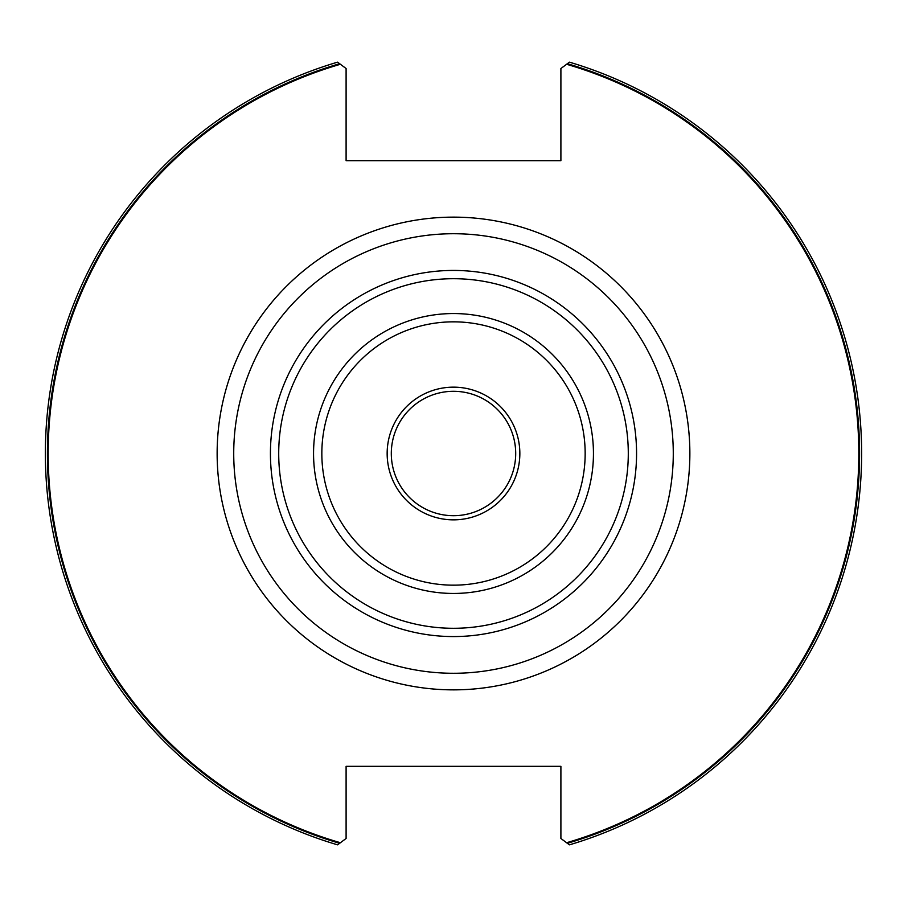 <?xml version="1.0" encoding="UTF-8"?>
<svg xmlns="http://www.w3.org/2000/svg" width="907" height="907" viewBox="0 0 907 907"><rect width="100%" height="100%" fill="white"/><g stroke="black" fill="none" stroke-linecap="round" stroke-linejoin="round"><path stroke-width="1.36" d="M340.408 64.272A405.327 405.327 0 0 0 340.408 842.728L337.574 844.836A408.15 408.15 0 0 1 337.574 62.164L346.1 68.524L346.1 160.686L560.9 160.686L560.9 68.524L569.426 62.164A408.15 408.15 0 0 1 569.426 844.836L566.592 842.728A405.327 405.327 0 0 0 566.592 64.272M566.592 842.728L560.9 838.476L560.9 766.324L346.1 766.324L346.1 838.476L340.408 842.728M453.5 515.698A62.198 62.198 0 0 0 515.698 453.5A62.198 62.198 0 0 0 453.5 391.302A62.198 62.198 0 0 0 391.302 453.5A62.198 62.198 0 0 0 453.5 515.698M453.5 321.838A131.662 131.662 0 0 1 585.162 453.5A131.662 131.662 0 0 1 453.5 585.162A131.662 131.662 0 0 1 321.838 453.5A131.662 131.662 0 0 1 453.5 321.838A131.662 131.662 0 0 1 585.162 453.5A131.662 131.662 0 0 1 453.5 585.162M233.723 453.5A219.777 219.777 0 0 0 453.5 673.277A219.777 219.777 0 0 0 673.277 453.5A219.777 219.777 0 0 0 453.5 233.723A219.777 219.777 0 0 0 233.723 453.5M453.5 519.847A66.347 66.347 0 0 1 387.153 453.5A66.347 66.347 0 0 1 453.5 387.153A66.347 66.347 0 0 1 519.847 453.5A66.347 66.347 0 0 1 453.5 519.847M689.864 453.5A236.364 236.364 0 0 0 453.5 217.136A236.364 236.364 0 0 0 217.136 453.5A236.364 236.364 0 0 0 453.5 689.864A236.364 236.364 0 0 0 689.864 453.5M567.34 63.705A406.075 406.075 0 0 1 567.34 843.295M337.574 844.836A408.15 408.15 0 0 1 337.574 62.164M569.426 62.164A408.15 408.15 0 0 1 569.426 844.836M339.66 843.295A406.075 406.075 0 0 1 339.66 63.705M453.5 313.55A139.95 139.95 0 0 1 593.45 453.5A139.95 139.95 0 0 1 453.5 593.45A139.95 139.95 0 0 1 313.55 453.5A139.95 139.95 0 0 1 453.5 313.55M628.29 453.5A174.79 174.79 0 0 1 453.5 628.29A174.79 174.79 0 0 1 278.71 453.5A174.79 174.79 0 0 1 453.5 278.71A174.79 174.79 0 0 1 628.29 453.5M636.567 453.5A183.067 183.067 0 0 1 453.5 636.567A183.067 183.067 0 0 1 270.433 453.5A183.067 183.067 0 0 1 453.5 270.433A183.067 183.067 0 0 1 636.567 453.5"/></g></svg>
